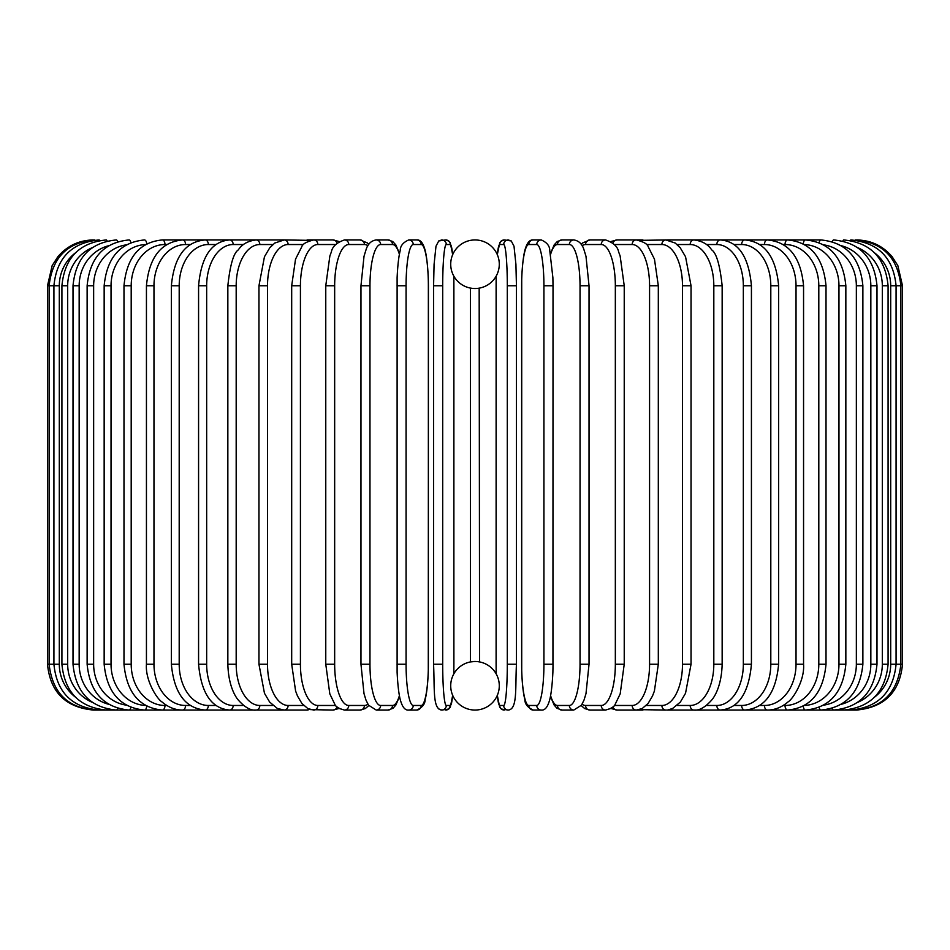 <?xml version="1.0" encoding="UTF-8"?>
<svg xmlns="http://www.w3.org/2000/svg" width="950" height="950" viewBox="0 0 950 950"><rect width="100%" height="100%" fill="white"/><g stroke="black" fill="none" stroke-linecap="round" stroke-linejoin="round"><path stroke-width="1.43" d="M475 661.485A24.284 24.284 0 0 0 450.716 685.769A24.284 24.284 0 0 0 475 710.054A4.584 4.584 0 0 1 474.988 710.054A4.584 4.584 0 0 0 475.012 710.054A24.284 24.284 0 0 0 499.284 685.769A24.284 24.284 0 0 0 475 661.485L470.416 661.924L470.416 288.076L472.376 288.373M474.988 239.946A4.584 4.584 0 0 1 475.012 239.946A4.584 4.584 0 0 0 474.988 239.946A24.284 24.284 0 0 0 450.716 264.231A24.284 24.284 0 0 0 475 288.515A24.284 24.284 0 0 0 499.284 264.231A24.284 24.284 0 0 0 475 239.946M479.168 288.147L479.584 661.924L477.636 661.627M476.104 288.491L476.864 288.444M477.933 288.337L478.622 288.242M47.5 285.76L59.304 285.76L59.304 664.24L47.5 664.24L47.5 285.76L52.167 265.608L57.784 256.832C67.094 245.872 78.945 240.243 93.326 239.946L93.326 239.97M93.326 710.03L282.364 710.054A4.584 3.753 90 0 0 282.922 710.006M94.893 240.148L94.774 239.946C67.45 242.25 52.226 257.521 49.115 285.76L49.115 664.24C52.321 692.574 67.545 707.845 94.774 710.054L94.893 709.852M75.347 252.926A41.242 40.613 90 0 0 59.304 285.76M99.501 240.493A4.584 0.796 -90 0 0 99.121 239.946C71.701 242.618 56.644 257.901 53.924 285.76L53.924 664.24C56.644 692.099 71.701 707.382 99.121 710.054A4.584 0.796 90 0 0 99.501 709.508M59.304 664.24A41.242 40.613 90 0 0 75.347 697.074M61.916 285.76L67.676 285.76L67.676 664.24L61.916 664.24L61.916 285.76C64.624 257.842 79.432 242.571 106.329 239.946A4.584 1.188 -90 0 1 107.089 241.003M92.257 247.677A41.242 39.829 90 0 0 67.676 285.76M67.676 664.24A41.242 39.829 90 0 0 92.257 702.323M107.089 708.997A4.584 1.188 90 0 1 106.329 710.054C79.432 707.429 64.624 692.158 61.916 664.24M73.007 285.76L79.159 285.76L79.159 664.24L73.007 664.24L73.007 285.76C75.727 257.771 90.167 242.499 116.339 239.946A4.584 1.568 -90 0 1 117.574 241.704M108.704 245.706A41.242 38.748 90 0 0 79.159 285.76M79.159 664.24A41.242 38.748 90 0 0 108.704 704.294M117.574 708.296A4.584 1.568 90 0 1 116.339 710.054C90.167 707.501 75.727 692.229 73.007 664.24M87.127 285.76L93.646 285.76L93.646 664.24L87.127 664.24L87.127 285.76C89.846 257.676 103.835 242.393 129.081 239.946A4.584 1.936 -90 0 1 130.839 242.63M126.291 244.862A41.242 37.371 90 0 0 93.646 285.76M93.646 664.24A41.242 37.371 90 0 0 126.291 705.137M130.839 707.37A4.584 1.936 90 0 1 129.081 710.054C103.835 707.607 89.846 692.324 87.127 664.24M104.156 285.76L111.031 285.76L111.031 664.24L104.156 664.24L104.156 285.76C106.887 257.545 120.317 242.274 144.459 239.946A4.584 2.292 -90 0 1 146.727 243.901M145.552 244.554A41.242 35.708 90 0 0 111.031 285.76M111.031 664.24A41.242 35.708 90 0 0 145.552 705.446M146.727 706.099A4.584 2.292 90 0 1 144.459 710.054C120.317 707.726 106.887 692.455 104.156 664.24M123.987 285.76L131.195 285.76L131.195 664.24L123.987 664.24L123.987 285.76C126.706 257.379 139.496 242.107 162.343 239.946A4.584 2.624 -90 0 1 164.979 244.53A41.242 33.784 90 0 0 131.195 285.76M166.796 244.53L164.979 244.53M131.195 664.24A41.242 33.784 90 0 0 164.979 705.47L166.796 705.47M164.979 705.47A4.584 2.624 90 0 1 162.343 710.054C139.496 707.893 126.706 692.621 123.987 664.24M146.442 285.76L153.971 285.76L153.971 664.24L146.442 664.24L146.442 285.76C149.15 257.189 161.215 241.917 182.614 239.946L162.343 239.946M190.321 244.53L185.559 244.53A41.242 31.588 90 0 0 153.971 285.76M185.559 244.53A4.584 2.945 -90 0 0 182.614 239.946L205.117 239.946A4.584 3.242 -90 0 1 208.347 244.53A41.242 29.165 90 0 0 179.194 285.76L179.194 664.24L171.368 664.24L171.368 285.76L179.194 285.76M153.971 664.24A41.242 31.588 90 0 0 185.559 705.47L190.321 705.47M185.559 705.47A4.584 2.945 90 0 1 182.614 710.054C175.239 710.054 168.376 707.346 162.034 701.967C157.154 699.248 145.136 680.39 146.442 664.24M215.982 244.53L208.347 244.53M179.194 664.24A41.242 29.165 90 0 0 208.347 705.47L215.982 705.47M208.347 705.47A4.584 3.242 90 0 1 205.117 710.054C185.309 708.332 174.064 693.049 171.368 664.24M198.574 285.76L206.661 285.76L206.661 664.24L198.574 664.24L198.574 285.76C201.222 256.642 211.589 241.371 229.662 239.946L205.117 239.946C185.309 241.668 174.064 256.951 171.368 285.76M243.58 244.53L233.166 244.53A41.242 26.505 90 0 0 206.661 285.76M233.166 244.53A4.584 3.515 -90 0 0 229.662 239.946L256.072 239.946A4.584 3.753 -90 0 1 259.825 244.53A41.242 23.655 90 0 0 236.182 285.76L236.182 664.24L227.846 664.24L227.846 285.76L236.182 285.76M206.661 664.24A41.242 26.505 90 0 0 233.166 705.47L243.58 705.47M233.166 705.47A4.584 3.515 90 0 1 229.662 710.054C211.589 708.629 201.222 693.357 198.574 664.24M272.887 244.53L259.825 244.53M236.182 664.24A41.242 23.655 90 0 0 259.825 705.47L272.887 705.47M282.922 239.994A4.584 3.753 -90 0 0 282.364 239.946L284.157 239.946A4.584 3.966 -90 0 1 288.123 244.53A41.242 20.615 90 0 0 267.508 285.76L267.508 664.24L258.958 664.24L258.958 285.76L267.508 285.76M259.825 705.47A4.584 3.753 90 0 1 256.072 710.054C250.764 710.731 244.803 707.37 238.201 699.948C235.303 696.587 228.428 685.663 227.846 664.24M303.679 244.53L288.123 244.53M267.508 664.24A41.242 20.615 90 0 0 288.123 705.47L303.679 705.47M309.32 240.754A4.584 3.966 -90 0 0 307.076 239.946L313.69 239.946A4.584 4.156 -90 0 1 317.846 244.53A41.242 17.433 90 0 0 300.426 285.76L300.426 664.24L291.686 664.24L291.686 285.76L300.426 285.76M309.32 709.246A4.584 3.966 90 0 1 307.076 710.054L283.302 710.03M288.123 705.47A4.584 3.966 90 0 1 284.157 710.054L277.353 708.462L269.634 702.05L264.468 693.274L258.958 664.24M335.718 244.53L317.846 244.53M300.426 664.24A41.242 17.433 90 0 0 317.846 705.47L335.718 705.47M337.024 243.152A4.584 4.156 -90 0 0 333.058 239.946L339.114 241.526L333.058 239.946L313.69 239.946C306.411 241.811 302.468 244.019 301.886 246.561L295.533 259.172L291.686 285.76M337.024 706.847A4.584 4.156 90 0 1 333.058 710.054L339.114 708.474L333.058 710.054L310.567 709.638M317.846 705.47A4.584 4.156 90 0 1 313.69 710.054L307.883 708.605L301.886 703.439L297.516 696.029L295.604 691.042L291.686 664.24M326.052 285.76L334.661 285.76L334.661 664.24L325.767 664.24L325.767 285.76L329.864 255.977L331.384 251.881C332.358 246.537 336.716 242.559 344.458 239.946A4.584 4.311 -90 0 1 348.769 244.53A41.242 14.108 90 0 0 334.661 285.76M367.911 245.801A41.242 14.108 90 0 0 364.432 244.53L348.769 244.53M334.661 664.24A41.242 14.108 90 0 0 348.769 705.47L364.432 705.47A41.242 14.108 90 0 0 367.911 704.199M364.432 244.53A4.584 4.311 -90 0 0 360.133 239.946L367.294 242.903L368.79 244.423L367.294 242.903L360.133 239.946L344.458 239.946M364.432 705.47A4.584 4.311 90 0 1 360.133 710.054L365.322 708.557L368.79 705.577M348.769 705.47A4.584 4.311 90 0 1 344.458 710.054L339.114 708.474M361.119 285.76L369.966 285.76L369.966 664.24L360.964 664.24L360.964 285.76L364.016 256.298L365.976 249.909C367.745 243.996 371.153 240.683 376.212 239.946A4.584 4.429 -90 0 1 380.641 244.53A41.242 10.676 90 0 0 369.966 285.76M399.416 254.351A41.242 10.676 90 0 0 392.504 244.53L380.641 244.53M369.966 664.24A41.242 10.676 90 0 0 380.641 705.47L392.504 705.47A41.242 10.676 90 0 0 399.416 695.649M392.504 244.53A4.584 4.429 -90 0 0 388.075 239.946L376.212 239.946M392.504 705.47A4.584 4.429 90 0 1 388.075 710.054L392.991 708.284L395.794 705.149L399.558 696.374M380.641 705.47A4.584 4.429 90 0 1 376.212 710.054L388.075 710.054M397.053 285.76L406.077 285.76L406.077 664.24L397.053 664.24M406.077 664.24A41.242 7.161 90 0 0 413.238 705.47L421.194 705.47A41.242 7.161 90 0 0 428.355 664.24L428.355 285.76A41.242 7.161 90 0 0 421.194 244.53L413.238 244.53A41.242 7.161 90 0 0 406.077 285.76M413.238 244.53A4.584 4.513 -90 0 0 408.726 239.946C403.061 242.428 400.235 245.979 400.235 250.598C400.116 251.097 398.062 257.355 397.112 277.685L397.112 672.268C398.216 695.234 400.758 701.361 400.936 701.848C402.836 707.714 405.424 710.446 408.726 710.054L416.682 710.054A4.584 4.513 90 0 0 421.194 705.47M421.194 244.53A4.584 4.513 -90 0 0 416.682 239.946C419.971 239.554 422.572 242.286 424.472 248.152C424.638 248.639 427.179 254.766 428.284 277.733L428.426 285.76L428.284 277.733C427.179 254.766 424.638 248.639 424.472 248.152C422.572 242.286 419.971 239.554 416.682 239.946L408.726 239.946M413.238 705.47A4.584 4.513 90 0 1 408.726 710.054M452.663 254.707A41.242 3.598 90 0 0 450.288 244.53A4.584 4.56 -90 0 0 445.728 239.946L438.746 240.956L435.991 246.216L434.079 264.361L433.556 285.76L442.7 285.76L442.7 664.24L433.556 664.24L433.58 285.76L434.079 264.361L435.991 246.216L438.746 240.956L441.738 239.946A4.584 4.56 -90 0 1 446.298 244.53A41.242 3.598 90 0 0 442.7 285.76M442.7 664.24A41.242 3.598 90 0 0 446.298 705.47A4.584 4.56 90 0 1 441.738 710.054C432.452 709.199 434.779 688.904 433.556 664.24L433.556 285.76M450.288 244.53L446.298 244.53M453.791 673.954A41.242 3.598 90 0 0 453.886 664.24L453.886 285.76A41.242 3.598 90 0 0 453.791 276.046M446.298 705.47L450.288 705.47A41.242 3.598 90 0 0 452.663 695.293M450.288 705.47A4.584 4.56 90 0 1 445.728 710.054L448.721 709.044L450.324 707.133L452.687 695.364L451.476 703.784L448.721 709.044L441.738 710.054L438.413 708.783M507.3 285.76L516.444 285.76L516.444 664.24L507.3 664.24L507.3 285.76A41.242 3.598 -90 0 0 503.702 244.53L499.712 244.53A41.242 3.598 -90 0 0 497.337 254.707M497.337 695.293A41.242 3.598 -90 0 0 499.712 705.47L503.702 705.47A4.584 4.56 -90 0 0 508.262 710.054C517.548 709.199 515.221 688.904 516.444 664.24L516.444 285.76L515.921 264.361L514.009 246.216L511.254 240.956L508.262 239.946A4.584 4.56 90 0 0 503.702 244.53M503.702 705.47A41.242 3.598 -90 0 0 507.3 664.24M496.209 276.046A41.242 3.598 -90 0 0 496.114 285.76L496.114 664.24A41.242 3.598 -90 0 0 496.209 673.954M516.444 285.76L515.921 264.361L514.009 246.216L511.254 240.956L504.272 239.946A4.584 4.56 90 0 0 499.712 244.53M508.262 710.054L501.279 709.044L499.676 707.133L497.313 695.364L499.676 707.133L501.279 709.044L504.272 710.054A4.584 4.56 -90 0 1 499.712 705.47M552.947 664.24L553.019 285.76L552.888 277.685L549.765 250.598C549.765 245.979 546.939 242.428 541.274 239.946A4.584 4.513 90 0 0 536.762 244.53L528.806 244.53A41.242 7.161 -90 0 0 521.645 285.76L521.645 664.24A41.242 7.161 -90 0 0 528.806 705.47L536.762 705.47A41.242 7.161 -90 0 0 543.923 664.24L543.923 285.76L552.947 285.76M543.923 285.76A41.242 7.161 -90 0 0 536.762 244.53M536.762 705.47A4.584 4.513 -90 0 0 541.274 710.054C544.576 710.446 547.164 707.714 549.064 701.848C549.242 701.361 551.784 695.234 552.888 672.268L553.019 664.24L543.923 664.24M541.274 239.946L533.318 239.946A4.584 4.513 90 0 0 528.806 244.53M533.318 239.946C530.029 239.554 527.428 242.286 525.528 248.152C525.362 248.639 522.821 254.766 521.716 277.733L521.716 672.315C522.666 692.645 524.709 698.903 524.839 699.402C524.827 704.021 527.666 707.572 533.318 710.054A4.584 4.513 -90 0 1 528.806 705.47M550.584 695.649A41.242 10.676 -90 0 0 557.496 705.47L569.359 705.47A41.242 10.676 -90 0 0 580.034 664.24L580.034 285.76L589.036 285.76L585.984 256.298L584.024 249.909C582.255 243.996 578.847 240.683 573.788 239.946A4.584 4.429 90 0 0 569.359 244.53L557.496 244.53A41.242 10.676 -90 0 0 550.584 254.351M580.034 285.76A41.242 10.676 -90 0 0 569.359 244.53M588.881 664.24L580.034 664.24M573.788 239.946L561.925 239.946A4.584 4.429 90 0 0 557.496 244.53M550.442 696.374L554.206 705.149L557.009 708.284L561.925 710.054A4.584 4.429 -90 0 1 557.496 705.47M561.925 710.054L573.788 710.054A4.584 4.429 -90 0 1 569.359 705.47M582.089 704.199A41.242 14.108 -90 0 0 585.568 705.47L601.231 705.47A41.242 14.108 -90 0 0 615.339 664.24L615.339 285.76L624.233 285.76L620.136 255.977L618.616 251.881C617.643 246.537 613.284 242.559 605.542 239.946A4.584 4.311 90 0 0 601.231 244.53L585.568 244.53A41.242 14.108 -90 0 0 582.089 245.801M615.339 285.76A41.242 14.108 -90 0 0 601.231 244.53M623.948 664.24L615.339 664.24M605.542 239.946L589.867 239.946A4.584 4.311 90 0 0 585.568 244.53M581.21 705.577L584.678 708.557L589.867 710.054A4.584 4.311 -90 0 1 585.568 705.47M589.867 710.054L605.542 710.054A4.584 4.311 -90 0 1 601.231 705.47M614.282 705.47L632.154 705.47A41.242 17.433 -90 0 0 649.574 664.24L649.574 285.76L658.314 285.76L654.467 259.172L648.114 246.561C647.532 244.019 643.589 241.811 636.31 239.946A4.584 4.156 90 0 0 632.154 244.53L614.282 244.53M649.574 285.76A41.242 17.433 -90 0 0 632.154 244.53M658.314 285.76L658.314 664.24L649.574 664.24M640.68 240.754A4.584 3.966 90 0 1 642.924 239.946L616.942 239.946A4.584 4.156 90 0 0 612.976 243.152M624.233 285.76L624.233 664.24L620.184 693.88L615.101 704.449C614.389 706.705 611.206 708.569 605.542 710.054L610.886 708.474L616.942 710.054A4.584 4.156 -90 0 1 612.976 706.847M610.886 708.474L616.942 710.054L636.31 710.054A4.584 4.156 -90 0 1 632.154 705.47M646.321 705.47L661.877 705.47A41.242 20.615 -90 0 0 682.492 664.24L682.492 285.76L691.042 285.76L685.544 256.749L680.248 247.808L675.224 243.046L665.843 239.946A4.584 3.966 90 0 0 661.877 244.53L646.321 244.53M682.492 285.76A41.242 20.615 -90 0 0 661.877 244.53M691.042 285.76L691.042 664.24L682.492 664.24M658.314 664.24L654.396 691.042L652.484 696.029L648.114 703.439L642.117 708.605L636.31 710.054L642.924 710.054A4.584 3.966 -90 0 1 640.68 709.246M639.433 709.638L665.843 710.054A4.584 3.966 -90 0 1 661.877 705.47M677.113 705.47L690.175 705.47A41.242 23.655 -90 0 0 713.818 664.24L713.818 285.76L722.154 285.76C719.91 264.896 716.407 252.938 711.669 249.886C708.023 244.257 702.109 240.944 693.928 239.946A4.584 3.753 90 0 0 690.175 244.53L677.113 244.53M713.818 285.76A41.242 23.655 -90 0 0 690.175 244.53M722.154 285.76L722.154 664.24L713.818 664.24M706.42 705.47L716.834 705.47A41.242 26.505 -90 0 0 743.339 664.24L743.339 285.76L751.426 285.76C748.778 256.642 738.411 241.371 720.337 239.946L667.636 239.946A4.584 3.753 90 0 0 667.078 239.994M691.042 664.24L685.532 693.274L680.366 702.05L672.648 708.462L667.636 710.054A4.584 3.753 -90 0 1 667.078 710.006M856.674 710.03L693.928 710.054A4.584 3.753 -90 0 1 690.175 705.47M734.018 705.47L741.653 705.47A41.242 29.165 -90 0 0 770.806 664.24L770.806 285.76L778.632 285.76C775.936 256.951 764.691 241.668 744.883 239.946L720.337 239.946A4.584 3.515 90 0 0 716.834 244.53L706.42 244.53M743.339 285.76A41.242 26.505 -90 0 0 716.834 244.53M751.426 285.76L751.426 664.24L743.339 664.24M751.426 664.24C748.778 693.357 738.411 708.629 720.337 710.054A4.584 3.515 -90 0 1 716.834 705.47M759.679 705.47L764.441 705.47A41.242 31.588 -90 0 0 796.029 664.24L796.029 285.76L803.557 285.76C800.85 257.189 788.785 241.917 767.386 239.946L744.883 239.946A4.584 3.242 90 0 0 741.653 244.53L734.018 244.53M770.806 285.76A41.242 29.165 -90 0 0 741.653 244.53M778.632 285.76L778.632 664.24L770.806 664.24M778.632 664.24C775.936 693.049 764.691 708.332 744.883 710.054A4.584 3.242 -90 0 1 741.653 705.47M783.204 705.47L785.021 705.47A41.242 33.784 -90 0 0 818.805 664.24L818.805 285.76L826.013 285.76C823.294 257.379 810.504 242.107 787.657 239.946L767.386 239.946A4.584 2.945 90 0 0 764.441 244.53L759.679 244.53M796.029 285.76A41.242 31.588 -90 0 0 764.441 244.53M803.557 285.76L803.557 664.24L796.029 664.24M803.557 664.24C804.864 680.39 792.846 699.248 787.966 701.967C781.624 707.346 774.761 710.054 767.386 710.054A4.584 2.945 -90 0 1 764.441 705.47M804.448 705.446A41.242 35.708 -90 0 0 838.969 664.24L838.969 285.76L845.844 285.76C843.113 257.545 829.682 242.274 805.541 239.946L787.657 239.946A4.584 2.624 90 0 0 785.021 244.53L783.204 244.53M818.805 285.76A41.242 33.784 -90 0 0 785.021 244.53M826.013 285.76L826.013 664.24L818.805 664.24M826.013 664.24C823.294 692.621 810.504 707.893 787.657 710.054A4.584 2.624 -90 0 1 785.021 705.47M823.709 705.137A41.242 37.371 -90 0 0 856.354 664.24L856.354 285.76L862.873 285.76C860.154 257.676 846.165 242.393 820.919 239.946L805.541 239.946A4.584 2.292 90 0 0 803.273 243.901M838.969 285.76A41.242 35.708 -90 0 0 804.448 244.554M845.844 285.76L845.844 664.24L838.969 664.24M845.844 664.24C843.113 692.455 829.682 707.726 805.541 710.054A4.584 2.292 -90 0 1 803.273 706.099M820.919 239.946A4.584 1.936 90 0 0 819.161 242.63M856.354 285.76A41.242 37.371 -90 0 0 823.709 244.862M862.873 285.76L862.873 664.24L856.354 664.24M862.873 664.24C860.154 692.324 846.165 707.607 820.919 710.054A4.584 1.936 -90 0 1 819.161 707.37M841.296 704.294A41.242 38.748 -90 0 0 870.841 664.24L870.841 285.76L876.992 285.76C874.273 257.771 859.833 242.499 833.661 239.946A4.584 1.568 90 0 0 832.426 241.704M870.841 285.76A41.242 38.748 -90 0 0 841.296 245.706M876.992 285.76L876.992 664.24L870.841 664.24M876.992 664.24C874.273 692.229 859.833 707.501 833.661 710.054A4.584 1.568 -90 0 1 832.426 708.296M857.743 702.323A41.242 39.829 -90 0 0 882.324 664.24L882.324 285.76L888.084 285.76C885.376 257.842 870.568 242.571 843.671 239.946A4.584 1.188 90 0 0 842.911 241.003M882.324 285.76A41.242 39.829 -90 0 0 857.743 247.677M888.084 285.76L888.084 664.24L882.324 664.24M888.084 664.24C885.376 692.158 870.568 707.429 843.671 710.054A4.584 1.188 -90 0 1 842.911 708.997M874.653 697.074A41.242 40.613 -90 0 0 890.696 664.24L890.696 285.76L902.5 285.76L897.833 265.608L892.216 256.832C882.906 245.872 871.055 240.243 856.674 239.946L856.674 239.97M902.5 285.76L902.5 664.24L896.076 664.24L896.076 285.76C893.356 257.901 878.299 242.618 850.879 239.946A4.584 0.796 90 0 0 850.499 240.493M890.696 285.76A41.242 40.613 -90 0 0 874.653 252.926M850.499 709.508A4.584 0.796 -90 0 0 850.879 710.054C878.299 707.382 893.356 692.099 896.076 664.24L890.696 664.24M855.107 709.852L855.226 710.054C882.455 707.845 897.679 692.574 900.885 664.24L900.885 285.76C897.774 257.521 882.55 242.25 855.226 239.946L855.107 240.148M453.898 664.24L453.803 276.082M93.326 710.054C65.491 707.346 50.219 692.075 47.5 664.24M227.846 285.76C230.09 264.896 233.593 252.938 238.331 249.886C241.977 244.257 247.891 240.944 256.072 239.946L283.302 239.97M258.958 285.76L264.456 256.749L269.752 247.808L274.776 243.046L284.157 239.946L310.567 240.362M325.767 664.24L329.816 693.88L334.899 704.449C335.611 706.705 338.794 708.569 344.458 710.054L360.133 710.054M388.075 239.946L392.683 241.49L395.782 244.839L399.558 253.626M376.212 710.054L368.505 705.161L365.964 700.043L364.004 693.619L360.964 664.24M416.682 710.054C422.334 707.572 425.173 704.021 425.161 699.402C425.291 698.903 427.334 692.645 428.284 672.315L428.426 285.76M445.728 239.946L449.041 241.217L450.217 242.666L452.687 254.636M504.272 239.946L500.959 241.217L499.783 242.666L497.313 254.636M496.197 276.082L496.102 664.24M541.274 710.054L533.318 710.054M589.036 285.76L589.036 664.24L585.996 693.619L584.036 700.043L581.495 705.161L573.788 710.054M561.925 239.946L557.317 241.49L554.218 244.839L550.442 253.626M589.867 239.946L582.706 242.903L581.21 244.423L582.706 242.903L589.867 239.946M616.942 239.946L610.886 241.526L616.942 239.946M639.433 240.362L666.698 239.97M722.154 664.24C721.572 685.663 714.697 696.587 711.799 699.948C705.197 707.37 699.236 710.731 693.928 710.054L666.698 710.03M856.674 710.054C884.509 707.346 899.781 692.075 902.5 664.24"/></g></svg>
